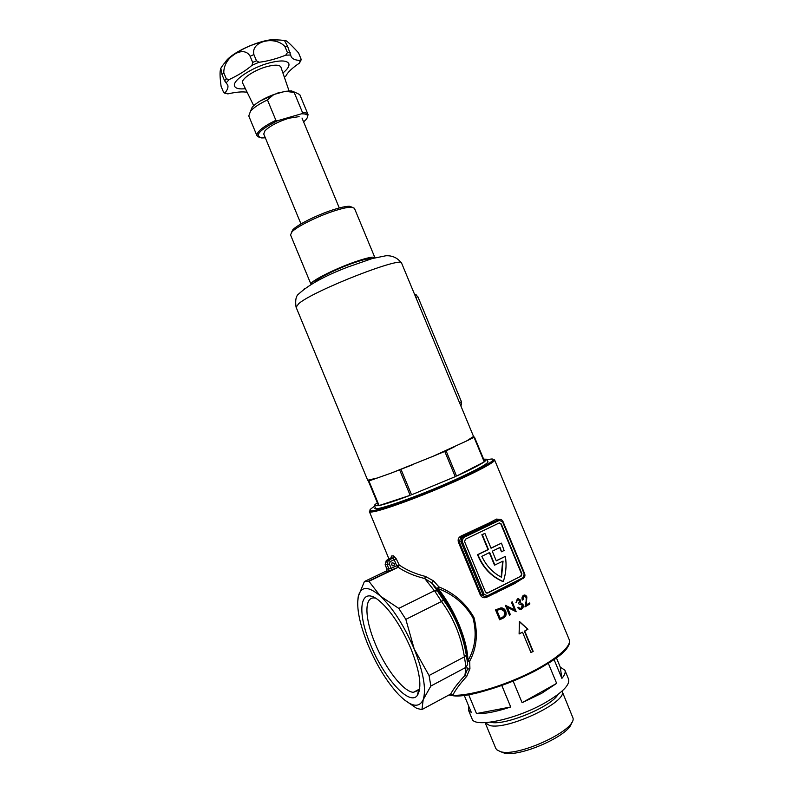 <?xml version="1.0" encoding="UTF-8"?>
<svg xmlns="http://www.w3.org/2000/svg" width="793" height="793" viewBox="0 0 793 793"><rect width="100%" height="100%" fill="white"/><g stroke="black" fill="none" stroke-linecap="round" stroke-linejoin="round"><path stroke-width="1.19" d="M386.815 570.831L386.161 571.406L386.964 569.037L388.917 568.908L388.064 571.277L398.145 567.312L368.923 581.309L364.403 581.507L386.706 570.851M391.554 564.894L392.069 562.713L394.577 563.446L394.042 565.637L391.554 564.894M370.628 644.878C356.503 611.829 359.665 585.502 378.211 599.924C390.047 609.53 400.961 625.816 410.962 648.763C420.092 672.157 422.193 687.739 417.277 695.511C409.267 706.424 383.594 677.371 370.628 644.878M375.585 598.15L374.792 598.011C363.957 596.197 364.572 618.391 375.109 643.401C385.061 667.974 403.112 691.595 413.351 692.339L418.615 690.267L419.755 688.344M487.606 461.258C489.985 462.497 479.815 468.366 457.085 478.863C419.101 496.289 369.915 513.378 375.267 507.669M392.456 569.949L391.167 568.343L396.688 565.706L394.2 559.68L390.186 561.583L389.353 563.962L391.167 568.343L388.917 568.908L387.192 564.735L388.203 560.403L392.664 558.183L394.2 559.68L396.302 558.916L399.157 564.963C406.353 569.989 415.106 573.805 425.435 576.442L433.573 580.912L438.935 586.919L438.123 588.604C446.31 598.963 453.318 611.066 459.147 624.894C464.777 638.722 467.711 650.656 467.959 660.678C475.374 647.772 477.039 633.478 472.955 617.797C464.817 603.949 453.209 594.215 438.123 588.604L436.854 588.703L431.481 582.776L437.419 590.993L434.326 590.775L398.76 608.39L405.838 619.363L441.493 601.51L434.505 590.706M467.067 659.251C466.353 649.507 463.399 638.286 458.205 625.598C452.288 611.532 445.17 599.23 436.854 588.703L438.935 586.919C454.032 593.035 465.699 603.195 473.917 617.39C478.169 633.3 476.762 647.901 469.684 661.184L469.922 668.707L466.77 676.3C460.396 683.249 455.787 689.454 452.922 694.926L449.948 694.896C462.686 697.325 495.694 688.859 524.768 675.22C553.91 661.62 572.605 646.037 569.146 639.485L494.614 459.95M390.701 558.361L386.905 560.165L388.907 559.997L392.951 558.004L390.701 558.361L391.554 556.012L391.306 557.806M396.302 558.916L393.467 555.824L392.951 558.004L391.058 558.133L391.425 557.211L391.405 557.747M486.317 596.921L486.486 597.357C483.77 598.269 481.708 597.476 480.29 594.988L458.404 542.164C457.64 539.418 458.532 537.376 461.07 536.038L489.212 522.944L490.074 523.677L460.872 537.317L459.246 541.897L481.143 594.74L485.445 596.871M489.212 522.944L496.487 519.088L499.412 519.375M522.528 578.533L514.409 583.707L486.486 597.357M516.164 611.75L507.302 607.269L510.395 614.704L509.463 615.16L505.369 605.327L514.558 609.787L511.426 602.274L512.268 601.837L516.164 611.75M516.015 602.65L517.343 598.834L520.664 600.093L520.495 602.66L522.993 604.425C523.648 606.506 523.202 608.072 521.645 609.103C520.119 609.817 518.84 609.351 517.789 607.696L518.592 607.26L519.772 608.31L521.259 608.152L522.26 604.95L519.058 604.107L518.691 603.205L519.851 600.549L517.74 599.786L516.015 602.65M526.116 601.213L526.195 597.367L523.796 596.306L523.063 599.696L522.339 600.113C521.645 598.001 522.022 596.415 523.449 595.355C524.827 594.651 525.967 595.166 526.869 596.921L526.195 605.019L529.516 602.987L529.912 603.919L524.956 606.932L526.116 601.213M533.183 651.4L530.983 652.589L522.528 632.199L519.108 633.964L519.415 621.434L527.95 629.275L524.738 631.03L533.183 651.4L530.884 652.371M502.762 618.342L499.649 619.769L495.546 609.906L500.869 607.884C503.159 607.835 504.774 608.945 505.716 611.195C506.846 614.516 505.855 616.904 502.762 618.342L502.336 618.332C505.428 616.895 506.42 614.516 505.3 611.195L501.166 607.864M399.157 564.963L398.145 567.312M398.8 564.943L397.977 567.312L396.688 565.706L398.8 564.943M452.922 694.926L450.652 694.063L421.945 709.566L416.88 708.476L404.351 699.852M367.902 644.61C359.526 623.853 356.325 607.795 358.277 596.435L358.287 596.366C361.023 585.958 368.388 585.878 380.382 596.118C392.902 608.092 404.192 625.746 414.233 649.08C423.462 672.345 426.446 689.216 423.194 699.694C419.031 708.397 410.972 706.821 399.028 694.975L398.195 694.113C386.558 681.385 376.457 664.881 367.902 644.61M466.77 676.3L464.896 675.527L467.364 669.451M469.922 668.707L467.424 669.163M467.959 660.678L469.684 661.184L467.404 661.56M450.652 694.063C453.636 688.631 458.384 682.456 464.896 675.527L466.006 667.31L430.867 686.024L429.063 675.517L464.411 656.862C461.07 636.184 453.437 617.737 441.493 601.51M466.006 667.31L464.411 656.862M437.419 590.993L443.515 600.113C455.271 616.33 462.884 634.717 466.353 655.256L464.579 656.782M405.838 619.363L414.233 649.08L429.063 675.517M434.326 590.775L424.751 578.533C414.323 575.986 405.471 572.229 398.205 567.282M368.923 581.309L380.382 596.118L398.76 608.39M430.867 686.024L423.194 699.694L421.945 709.566M433.573 580.912L431.481 582.776L424.751 578.533L425.435 576.442M443.515 600.113L441.661 601.411M466.353 655.256L467.701 664.147L466.175 667.21M364.403 581.507L358.287 596.366L357.623 603.176M519.118 633.766L522.528 632.199M519.405 621.801L527.95 629.275M527.613 629.255L524.738 631.03M524.312 631.01L532.747 651.36M522.26 599.904L523.796 596.306M526.195 605.019L526.423 596.921L524.302 595.037M523.35 596.306L524.312 596.098M525.016 606.635L529.456 603.919L529.159 603.205M515.985 602.432L517.74 599.786M520.495 602.66L520.228 600.093L518.255 598.546M521.645 609.103L521.209 609.103C522.756 608.082 523.202 606.516 522.557 604.425L520.248 602.66M519.772 608.31L518.672 607.854M509.384 614.981L509.978 614.694L507.302 607.269M515.926 611.621L511.921 602.016M505.369 605.337L514.558 609.787M500.214 618.411L496.468 610.432L500.69 609.024L496.894 610.441L500.214 618.411L504.001 616.349L504.784 611.661L500.69 609.024M499.58 619.591L502.336 618.332M431.481 582.776L433.751 585.214L431.481 582.776M484.9 533.411L481.876 534.72L488.032 549.559L477.525 554.694C482.739 567.59 491.194 576.541 502.871 581.556L503.297 581.537C506.013 573.398 506.707 565.003 505.379 556.369L496.289 560.869L492.284 551.204L500.076 547.388L501.483 551.779L504.09 550.491L501.454 543.155L491.055 548.241L484.9 533.411L482.283 534.67L488.438 549.519L477.931 554.664C483.145 567.56 491.601 576.521 503.297 581.537M501.454 543.155L490.996 548.102M499.709 547.557L501.483 551.779M505.379 556.369L496.23 560.73M501.275 524.004L521.883 573.676L521.209 576.055L487.705 593.035L485.485 592.093L464.589 541.659L465.392 539.22L499.094 523.033L501.275 524.004L499.332 522.944M486.843 593.194L487.705 593.035M521.12 576.105L487.298 593.045M520.694 576.124L521.883 573.676M500.859 524.054L521.457 573.696M494.911 565.131L489.668 552.483L481.817 556.339C486.307 565.845 492.879 572.824 501.523 577.274L503.049 561.097L494.505 565.161L489.321 552.662M501.166 577.096L502.643 561.295M521.566 579.524L522.418 577.988M496.487 519.088L497.38 519.782L498.738 519.554L489.281 524.074L498.609 519.613L499.332 520.396L463.37 537.634L462.15 541.292L484.136 594.334L487.457 595.751L523.093 577.651L524.232 574.013L502.593 521.853L499.332 520.396M496.071 593.035L496.012 592.232L514.598 582.786L514.409 583.707M461.07 536.038L461.546 536.95L462.626 536.831L471.31 532.668L460.872 537.317L462.666 536.821L463.37 537.634M470.685 531.806L471.29 532.668L472.192 532.262L462.061 537.178L461.001 541.698L458.404 542.164M368.398 581.219L389.898 570.93L386.578 571.109L386.964 569.037L385.239 564.884L389.353 563.962M571.446 722.81C570.653 735.081 518.632 758.128 503.525 752.815L501.235 751.933M495.724 748.245L496.666 749.702L500.363 751.595C517.403 757.583 576.442 730.194 573.012 718.081L562.068 691.189M485.128 722.661L489.549 725.456C507.133 730.799 568.977 701.309 562.039 691.119M513.14 681.088L522.101 702.697L541.688 693.29L556.646 683.378L548.31 663.295M471.964 718.607L472.103 718.944C474.571 728.261 516.639 719.291 545.515 702.529C562.643 692.438 570.306 684.607 568.522 679.006L564.973 670.452M554.029 659.479L561.88 678.392C564.814 674.962 565.796 672.206 564.844 670.135L560.284 667.171L556.389 657.774M468.643 694.589L476.494 713.551C484.791 713.997 496.19 711.807 510.712 706.979L501.8 685.469M468.633 705.968L468.435 710.072L471.349 712.51L464.192 695.233M476.494 713.551L510.712 706.979M522.101 702.697L556.646 683.378M561.88 678.392L560.284 667.171M296.096 307.228L298.792 303.58C313.929 290.397 403.726 255.396 401.684 263.316L473.54 436.457L466.393 441.077L432.552 456.49L390.939 473.193L368.398 481.133L378.548 505.666L374.474 505.746C374.207 505.27 375.168 504.298 377.369 502.831M377.379 478.001L367.674 480.221M466.393 441.077L474.482 437.131L473.391 436.874M368.438 480.409L368.398 481.133M390.939 473.193L413.312 464.48M483.621 459.147L486.763 459.236L484.652 461.625L474.482 437.131M484.236 461.903C479.507 465.085 470.279 469.803 456.55 476.078L484.236 461.903L474.065 437.379M455.241 476.672L411.547 494.812L455.241 476.672L444.774 451.425L446.082 450.85L456.55 476.078M401.089 469.545L411.547 494.812M410.179 495.328C395.717 500.76 385.358 504.16 379.094 505.547L410.179 495.328L399.722 470.08M368.933 480.994L379.094 505.547M446.082 450.85L454.072 447.004M432.552 456.49L444.774 451.425M461.377 404.708L461.447 401.764L417.871 296.77L415.869 294.867M263.742 134.027L264.971 130.776C269.977 125.889 277.937 121.706 288.85 118.226L299.11 116.63M307.971 114.351L299.784 94.615L295.492 92.503L294.173 92.434L302.529 112.596C305.701 112.566 307.535 113.211 308.041 114.519L307.575 117.007M303.61 121.904L306.009 119.604C309.23 115.609 307.684 113.686 301.37 113.835L302.529 112.596M252.214 107.174L250.548 111.119L252.214 107.174C256.516 102.644 263.692 98.431 273.754 94.536L267.449 99.928C259.509 103.724 253.869 107.461 250.548 111.119L248.774 115.956M273.754 94.536L285.292 91.314L291.487 90.908L295.026 92.315M259.093 137.268L256.942 135.682C256.625 131.787 262.939 126.662 275.885 120.288L267.449 99.928M301.37 113.835L277.748 120.665C259.519 129.854 254.166 135.613 261.7 137.952L265.308 137.813M275.885 120.288L277.748 120.665M294.173 92.434L285.292 91.314M291.408 232.468L292.895 229.673C297.643 224.657 316.833 215.062 332.416 210.016C340.177 207.488 345.837 206.239 349.396 206.269L352.082 207.171M374.901 257.656L354.412 208.252L351.527 207.151C347.8 207.122 341.842 208.44 333.665 211.107C317.24 216.439 297.008 226.54 292.022 231.794L290.525 234.867M370.995 258.914C369.003 258.26 363.135 259.628 353.381 262.998C336.093 269.005 314.9 279.661 314.603 282.397M374.95 257.814L374.94 257.745C373.909 256.268 367.179 257.666 354.739 261.948C334.101 269.095 309.191 281.892 310.965 284.251L311.064 284.419M245.384 88.697C239.228 89.351 235.62 88.509 234.579 86.169C231.705 80.827 251.718 67.365 269.798 62.796C280.752 60.09 287.096 60.387 288.84 63.698C289.544 66.087 287.562 69.189 282.903 72.996M289.039 90.878L280.891 67.108C279.642 64.768 275.151 64.56 267.4 66.483C254.692 69.715 240.596 79.171 242.599 82.968L253.701 105.667M220.801 68.277L222.06 74.661L224.578 80.747L227.73 85.02C228.443 87.131 227.581 89.708 225.123 92.741L223.547 92.246L221.098 86.328C219.869 77.298 219.73 71.459 220.662 68.822M283.349 91.859L277.629 93.049L260.233 100.949M253.899 54.588C250.538 41.414 274.576 35.308 284.905 46.47L287.443 52.586L285.728 55.183C275.974 58.979 267.082 61.339 259.063 62.25L256.456 60.774L253.899 54.588L250.102 56.224L252.67 62.409L252.015 65.294C246.256 70.319 238.693 75.048 229.346 79.478L226.342 78.913L223.814 72.817L222.06 74.661M277.54 39.779C264.634 37.707 232.527 51.317 225.46 61.844M287.641 46.381L284.538 40.641C285.143 39.204 289.841 43.308 298.594 52.943L301.191 59.376L300.18 60.437C295.115 60.238 292.072 58.88 291.071 56.382L287.641 46.381L284.905 46.47M284.538 40.641L284.528 40.631C264.347 36.637 230.912 50.574 220.642 68.575M284.34 77.169L285.777 76.178C287.641 72.351 292.211 67.99 299.496 63.073L301.102 59.951M224.369 93.078L227.878 93.891C236.175 91.988 242.599 91.463 247.148 92.295M223.814 72.817C223.279 57.492 243.52 44.428 250.102 56.224M388.064 571.277L386.161 571.406M391.554 556.012L393.467 555.824M369.399 511.683L374.316 510.613C387.936 507.956 435.506 489.787 466.799 474.997C498.856 459.415 493.603 459.385 494.564 459.841C496.091 461.714 475.532 472.687 446.072 485.366C416.672 498.044 384.982 509.542 374.127 511.614C371.302 512.169 369.726 512.189 369.399 511.683L389.036 559.154M568.591 644.669C565.399 662.244 474.065 701.716 451.029 695.322M374.673 506.221C368.269 510.216 368.23 511.624 374.544 510.454C386.865 508.125 427.387 492.919 458.532 478.784C489.866 464.609 501.652 456.282 487.011 459.821M480.29 594.988L482.967 594.72L461.001 541.698L462.15 541.292M521.844 578.553L523.172 578.424C524.807 577.294 525.303 575.718 524.649 573.686L524.53 573.666M498.569 519.613C500.442 518.959 501.89 519.603 502.911 521.556L503.02 521.566C502.009 519.633 500.542 518.989 498.609 519.613L498.569 519.613M487.457 595.751L487.408 596.604C485.494 597.327 484.017 596.703 482.967 594.72L484.136 594.334M523.093 577.651L523.013 578.513M524.232 574.013L524.649 573.686L503.02 521.566L502.593 521.853M386.756 560.235L385.111 564.854L386.26 560.572L388.907 559.997L390.186 561.583M385.19 564.745L386.855 569.067M490.342 722.185L490.55 722.225C504.12 726.259 551.561 706.722 557.994 694.45M304.145 288.979L304.889 288.335M459.494 402.626L461.447 401.764M415.829 297.405L417.871 296.77M259.063 62.25L252.015 65.294M256.456 60.774L252.67 62.409M290.169 52.487L287.443 52.586M290.803 54.985L285.728 55.183M299.496 63.073L300.18 60.437M284.32 77.109L285.777 76.178M225.123 92.741L227.878 93.891M226.342 78.913L224.578 80.747M229.346 79.478L226.055 82.878M389.631 560.592L389.294 559.779M467.364 667.964L467.464 668.925M450.92 695.372C463.39 697.691 494.961 689.741 523.35 676.647C552.235 663.83 570.217 647.306 569.156 643.361M419.358 689.157L413.351 692.339M450.196 695.233L449.016 694.946M418.615 690.267L417.277 695.511M522.339 578.028L521.963 578.474L523.162 578.424M394.042 565.637L392.317 565.766M468.435 710.072L472.103 718.944M495.843 748.542L485.157 722.73M367.704 480.29L296.037 307.079C295.095 300.101 296.047 295.68 298.892 293.797C308.973 284.588 325.189 275.706 347.542 267.152L372.195 258.568L385.884 255.762C392.376 255.415 397.62 257.884 401.635 263.187M374.474 505.746L375.634 508.551M315.723 281.019L315.981 281.644M369.251 258.746L369.508 259.351M486.813 459.335L487.973 462.15M460.862 405.907L461.209 404.995M416.355 294.966L414.541 294.302M339.285 207.954L302.004 118.028M300.973 223.923L263.692 133.898M256.942 135.682L248.705 115.778M291.487 90.908L295.492 92.503M349.396 206.269L351.527 207.151M290.466 234.728L310.965 284.251M292.895 229.673L292.022 231.794"/></g></svg>
